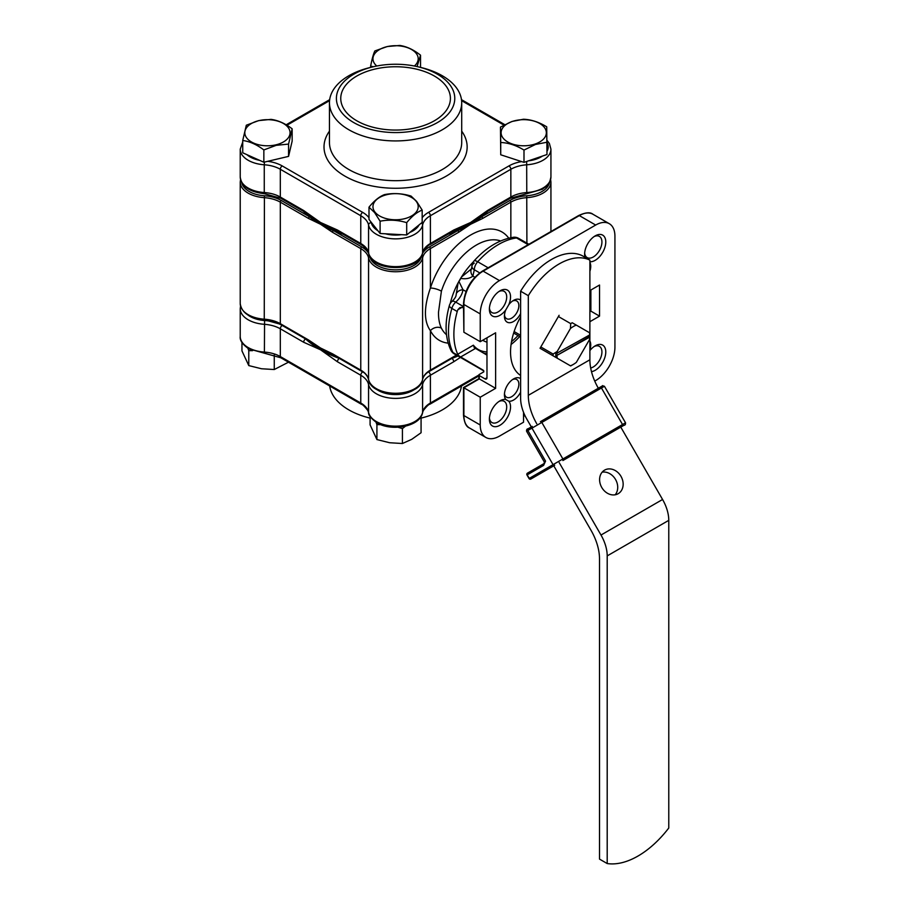 <?xml version="1.0" encoding="UTF-8"?>
<svg xmlns="http://www.w3.org/2000/svg" width="909" height="909" viewBox="0 0 909 909"><rect width="100%" height="100%" fill="white"/><g stroke="black" fill="none" stroke-linecap="round" stroke-linejoin="round"><path stroke-width="1.36" d="M529.515 478.236L553.047 464.647L531.958 428.128L541.809 422.435L562.898 458.965L622.54 424.526L601.451 388.007L541.809 422.435A1.363 0.784 -120 0 0 541.128 421.719A1.363 0.784 -120 0 0 540.446 421.651L602.587 385.78M604.576 470.135L604.576 470.135A13.601 11.113 60 0 0 601.758 487.474A13.601 11.113 60 0 0 618.177 493.701L618.177 493.701A13.601 11.113 60 0 0 620.995 476.361A13.601 11.113 60 0 0 604.576 470.135M615.177 494.791A13.601 11.113 60 0 0 615.552 479.498A13.601 11.113 60 0 0 602.133 472.18M528.311 295.664L520.618 291.21A64.119 37.019 -60 0 1 551.399 259.519A64.119 37.019 -60 0 1 582.192 255.668L589.884 260.11A64.119 37.019 120 0 0 559.103 263.962A64.119 37.019 120 0 0 528.311 295.664L528.311 395.335L589.884 359.782L589.884 260.11M604.44 386.28L601.451 388.007A1.363 0.784 -120 0 0 600.781 387.279A1.363 0.784 -120 0 0 600.099 387.223C605.008 385.052 600.565 385.393 604.44 386.28L625.528 422.799L622.54 424.526A1.363 0.784 60 0 1 622.54 426.094L562.898 460.533A1.363 0.784 60 0 0 562.898 458.965L553.047 464.647A1.363 1.114 -120 0 0 554.683 465.272L530.879 479.02A1.363 1.114 -120 0 1 529.231 478.395L527.197 474.862A1.363 1.114 60 0 1 527.481 473.134L543.877 463.67A1.363 1.114 60 0 0 543.593 465.397L527.197 474.862M527.197 473.748A1.363 0.784 60 0 1 527.481 473.134A1.363 1.363 0 0 0 526.981 474.987L529.015 478.52A1.363 1.363 0 0 0 530.879 479.02L553.774 465.806L591.055 530.367A40.814 23.566 60 0 1 599.508 558.808L599.508 859.107L607.201 863.55L607.201 555.899A29.929 17.282 -120 0 0 600.997 535.037L559.217 462.658M536.764 423.776A40.814 23.566 60 0 1 528.311 395.335M520.618 291.21L520.618 398.256A29.929 17.282 -120 0 0 526.822 419.117L531.322 426.923M607.201 863.55A81.628 47.132 -60 0 0 668.774 828.008L668.774 520.346A29.929 17.282 -120 0 0 662.57 499.484L620.79 427.116L623.949 425.287C625.108 425.242 625.642 424.412 625.528 422.799M598.338 388.234A40.814 23.566 60 0 1 589.884 359.782M559.103 359.271L540.048 348.283L559.103 315.287M527.481 473.134L543.877 463.67L545.559 461.113L543.593 465.397M527.072 429.378L532.242 426.389A1.363 1.114 -120 0 0 531.958 428.128L527.879 430.48L545.559 461.113L544.264 461.863L544.218 463.306M461.488 385.984A66.118 38.178 180 0 1 421.265 418.06A66.118 38.178 180 0 1 421.072 418.106L421.265 418.06M369.906 418.06L370.088 418.106A66.118 38.178 180 0 1 369.906 418.06A66.118 38.178 180 0 1 348.829 409.879A66.118 38.178 180 0 1 329.683 385.984M320.547 348.681A106.114 61.267 0 0 0 334.717 355.544A106.114 61.267 180 0 1 320.547 348.681A106.114 61.267 180 0 1 308.651 340.5A106.114 61.267 0 0 0 320.547 348.681M363.611 372.463A29.929 17.282 180 0 0 362.702 371.906L339.352 358.43A2.716 1.568 120 0 0 337.432 361.759L320.547 349.795A106.114 61.267 0 0 0 339.352 358.43A106.114 61.267 0 0 0 340.284 358.76M450.875 358.76A106.114 61.267 0 0 0 451.807 358.43A106.114 61.267 0 0 0 458 356.021M460.409 357.407L453.739 361.759A2.716 1.568 -120 0 0 451.807 358.43L428.469 371.906A29.929 17.282 180 0 0 427.548 372.463M320.547 349.795L303.663 342.261A2.716 1.568 -60 0 1 305.583 338.932A106.114 61.267 0 0 0 320.547 349.795M305.004 338.398A106.114 61.267 0 0 0 305.583 338.932L282.233 325.456A2.716 1.568 120 0 0 280.313 328.785A27.213 15.714 0 0 0 264.258 324.297A27.213 15.714 180 0 1 248.202 319.798A27.213 15.714 180 0 1 240.226 308.696L240.544 306.083M535.231 143.974A22.623 13.067 0 0 0 543.207 126.09A22.623 13.067 0 0 0 512.21 121.488A22.623 13.067 0 0 0 504.245 139.372A22.623 13.067 0 0 0 535.231 143.974M546.979 142.236L535.492 144.463L523.993 150.076C516.255 145.338 508.506 142.815 500.734 142.497L500.461 127.078L511.96 121.476L523.459 119.238C531.186 119.545 538.946 122.067 546.718 126.817L546.979 154.53L523.993 162.37L500.734 154.791L500.461 127.078M523.993 162.37L523.993 150.076M500.734 154.791L500.734 142.497M288.471 362.191L274.268 369.531L261.519 368.759L248.782 365.588L241.953 350.874L241.953 342.454M274.268 354.987L274.268 369.531M247.918 348.306L248.782 350.658L248.782 365.588M248.782 350.658L252.6 350.658M572.227 365.032A25.918 14.964 -60 0 1 571.443 365.509L573.363 364.395L571.443 365.509A25.918 14.964 -60 0 1 570.647 365.941L570.398 365.793A23.191 13.396 120 0 0 573.363 364.395L573.363 364.395A23.191 13.396 120 0 0 576.329 362.373L589.498 339.568A23.191 13.396 120 0 0 589.736 337.114L589.736 336.444A24.009 13.862 -60 0 0 589.759 335.319L589.759 333.762A25.918 14.964 -60 0 0 589.748 332.864L589.498 332.717A23.191 13.396 120 0 1 589.736 334.898L555.831 353.806A24.009 13.862 -60 0 0 555.831 356.021L589.736 337.114M556.99 356.021A23.191 13.396 120 0 0 557.228 358.191L553.126 355.828A25.918 14.964 -60 0 1 553.126 354.067L557.217 351.431L570.454 328.49L570.704 323.627A25.918 14.964 -60 0 1 572.227 322.752L589.498 332.717M570.398 365.793L557.228 358.191M558.387 316.514L570.704 323.627M513.642 333.035L520.618 337.057M540.81 348.715L553.126 355.828M514.119 331.546L520.618 335.307M540.81 346.965L553.126 354.067M576.329 325.115A23.191 13.396 120 0 0 570.454 328.49M557.217 351.431A23.191 13.396 120 0 0 556.99 353.806M589.759 335.319A24.009 13.862 -60 0 0 589.736 334.228L589.736 334.898M555.831 356.021L589.736 336.444M482.747 340.239A40.814 23.566 120 0 0 483.497 340.705A40.814 23.566 120 0 0 486.974 342.125M504.484 315.003A10.204 5.886 120 0 0 506.54 318.661A10.204 5.886 120 0 0 511.642 318.161A10.204 5.886 120 0 0 518.857 305.663A10.204 5.886 120 0 0 516.744 300.993A10.204 5.886 120 0 0 512.551 301.038M508.813 304.663L505.768 309.958A14.964 8.635 -60 0 1 499.961 315.298A14.964 8.635 -60 0 1 489.383 309.185A14.964 8.635 -60 0 1 499.961 290.857L499.961 290.857A14.964 8.635 -60 0 1 509.267 291.891A14.964 8.635 -60 0 1 508.813 304.663A12.919 7.465 -60 0 1 513.562 300.379L513.562 300.379A12.919 7.465 -60 0 1 520.618 300.152M520.618 313.582A12.919 7.465 -60 0 1 513.562 321.491A12.919 7.465 -60 0 1 504.427 316.207A12.919 7.465 -60 0 1 505.768 309.958M489.428 307.992A12.249 7.067 120 0 0 491.917 312.571A12.249 7.067 120 0 0 498.041 311.969A12.249 7.067 120 0 0 506.699 296.97A12.249 7.067 120 0 0 504.165 291.369A12.249 7.067 120 0 0 498.95 291.505M584.669 253.009A12.249 7.067 120 0 0 587.146 257.588A12.249 7.067 120 0 0 593.27 256.986A12.249 7.067 120 0 0 601.928 241.987A12.249 7.067 120 0 0 599.395 236.385A12.249 7.067 120 0 0 594.191 236.522M585.01 257.304A14.964 8.635 -60 0 1 584.612 254.202A14.964 8.635 -60 0 1 595.202 235.874L595.202 235.874A14.964 8.635 -60 0 1 605.78 241.987A14.964 8.635 -60 0 1 595.202 260.315A14.964 8.635 -60 0 1 589.884 261.735M589.884 262.44A12.919 7.465 -60 0 1 589.884 271.314M590.68 367.997A12.249 7.067 120 0 0 593.27 366.952A12.249 7.067 120 0 0 601.928 351.953A12.249 7.067 120 0 0 599.395 346.352A12.249 7.067 120 0 0 594.191 346.488M589.884 350.567A14.964 8.635 -60 0 1 595.202 345.852L595.202 345.852A14.964 8.635 -60 0 1 605.78 351.953A14.964 8.635 -60 0 1 595.202 370.281A14.964 8.635 -60 0 1 591.486 371.656M589.884 340.989A12.919 7.465 -60 0 1 589.884 349.863M489.428 417.97A12.249 7.067 120 0 0 491.917 422.537A12.249 7.067 120 0 0 498.041 421.935A12.249 7.067 120 0 0 506.699 406.937A12.249 7.067 120 0 0 504.165 401.335A12.249 7.067 120 0 0 498.95 401.471M520.618 392.131A12.919 7.465 -60 0 1 513.562 400.04A12.919 7.465 -60 0 1 508.813 401.244A14.964 8.635 -60 0 1 509.267 413.481A14.964 8.635 -60 0 1 499.961 425.264A14.964 8.635 -60 0 1 489.383 419.163A14.964 8.635 -60 0 1 499.961 400.835L499.961 400.835A14.964 8.635 -60 0 1 505.768 399.483A12.919 7.465 -60 0 1 504.427 394.756A12.919 7.465 -60 0 1 513.562 378.928L513.562 378.928A12.919 7.465 -60 0 1 520.618 378.701M508.813 401.244L505.768 399.483M504.484 393.552A10.204 5.886 120 0 0 506.54 397.21A10.204 5.886 120 0 0 511.642 396.71A10.204 5.886 120 0 0 518.857 384.212A10.204 5.886 120 0 0 516.744 379.542A10.204 5.886 120 0 0 512.551 379.587M320.547 223.603A106.114 61.267 0 0 0 340.216 232.545A106.114 61.267 180 0 1 320.547 223.603A106.114 61.267 180 0 1 305.083 212.274A106.114 61.267 0 0 0 320.547 223.603M450.944 232.545A106.114 61.267 0 0 0 486.088 212.274A106.114 61.267 180 0 1 450.944 232.545M448.126 234.17A106.114 61.267 0 0 0 457.682 230.625A106.114 61.267 0 0 0 470.623 224.262L458.647 232.295L430.389 248.6A27.213 15.714 0 0 0 422.605 257.872A27.213 15.714 180 0 1 395.585 271.746A27.213 15.714 180 0 1 368.554 257.872A27.213 15.714 0 0 0 360.771 248.6L332.524 232.295L320.547 224.262A106.114 61.267 0 0 0 333.478 230.625A106.114 61.267 0 0 0 343.034 234.17M550.615 179.55L550.934 182.05A27.213 15.714 180 0 1 526.902 197.651A27.213 15.714 0 0 0 510.847 202.15L482.599 218.467L470.623 224.262A106.114 61.267 0 0 0 481.634 216.797A106.114 61.267 0 0 0 487.781 211.286M327.706 351.794A106.114 61.267 180 0 1 320.547 348.011L332.524 353.817A1.363 0.784 120 0 0 332.808 354.442L327.706 351.794M500.598 240.953A54.415 31.417 120 0 0 441.41 291.164L438.524 312.048C438.365 318.4 439.331 323.774 441.41 328.172A54.415 31.417 120 0 0 446.478 334.694M451.023 350.488A8.158 8.158 0 0 0 454.205 353.828A8.158 4.715 120 0 1 453.034 352.556A8.158 6.249 -27.2 0 1 451.023 350.488C445.058 337.921 444.501 322.922 449.376 305.492A8.158 2.704 -164.4 0 0 451.841 308.401A70.743 40.848 120 0 0 448.489 331.126A70.743 40.848 120 0 0 453.034 352.556L459.261 356.158L457.727 354.237A70.743 40.848 -60 0 1 453.875 334.239A70.743 40.848 -60 0 1 457.238 311.514L451.841 308.401A8.158 4.715 -60 0 1 455.739 302.118A8.158 3.329 48.4 0 0 451.818 301.583L451.818 301.583C454.125 299.391 455.511 297.482 455.966 295.868L458.136 282.801A54.415 31.417 -60 0 1 461.488 277.006L471.51 268.837A8.158 6.295 29 0 0 472.885 276.12C469.748 278.506 465.703 279.256 460.738 278.37A13.874 8.011 -60 0 1 458.943 281.472L462.988 289.744C462.306 294.221 459.886 298.345 455.739 302.118L463.488 306.594M459.261 356.158L483.02 370.065L483.849 371.815L479.282 374.451A1.363 0.784 0 0 0 478.884 375.008A1.363 0.784 0 0 0 479.282 375.565L479.282 378.894L495.632 388.336L495.632 332.796L480.236 341.682L463.885 332.239L463.488 303.913A1.363 0.784 0 0 0 463.885 304.47L463.885 332.239M479.282 378.894L463.885 387.779L480.236 397.222L480.236 424.992A27.213 15.714 120 0 0 485.872 437.456A27.213 15.714 120 0 0 499.484 436.104L523.527 422.219L523.527 412.3M303.39 211.286A106.114 61.267 0 0 0 309.526 216.797A106.114 61.267 0 0 0 320.547 224.262L308.571 218.467A1.363 0.784 -60 0 1 309.526 216.797L281.279 200.48A28.565 16.498 180 0 0 264.417 195.765L264.258 319.184A27.213 15.714 180 0 1 280.313 323.672L308.571 339.989L320.547 348.011A106.114 61.267 180 0 1 314.628 344.306L308.844 340.614A1.363 0.784 -60 0 1 308.571 339.989M448.126 343.136A62.585 36.133 -60 0 1 430.389 330.649C423.787 321.4 423.787 307.208 430.389 288.085A62.585 36.133 -60 0 1 468.328 236.431A62.585 36.133 -60 0 1 508.733 238.169M590.873 310.026L589.884 310.594M594.747 381.098L595.679 380.564A27.213 15.714 120 0 0 614.927 347.238L614.927 236.147A27.213 15.714 120 0 0 609.291 223.694A27.213 15.714 120 0 0 595.679 225.046L499.484 280.586A27.213 15.714 120 0 0 480.236 313.912L480.236 341.682M520.618 316.821A52.381 30.247 120 0 0 520.618 375.462M589.884 321.706L599.531 316.127L599.531 285.028L589.884 290.596M480.236 397.222L495.632 388.336M441.41 291.164A8.158 2.318 17.9 0 0 430.389 288.085L430.389 248.6A1.363 0.784 -120 0 0 429.423 246.941L457.682 230.625A1.363 0.784 -120 0 1 458.647 232.295M369.895 256.577A28.565 16.498 180 0 1 369.906 256.668A25.85 14.919 0 0 0 395.585 269.848A25.85 14.919 0 0 0 421.253 256.668A1.363 1.102 -168.5 0 1 422.605 257.872L422.605 379.405A27.213 15.714 180 0 1 430.389 370.133L430.389 330.649A8.158 6.249 152.8 0 1 441.41 328.172M460.738 278.37A8.158 4.715 -60 0 1 461.488 277.006A54.415 31.417 -60 0 1 473.214 262.031M450.273 303.424A54.415 31.417 -60 0 1 458.136 282.801A8.158 4.715 -60 0 1 458.943 281.472M474.316 263.099A8.158 4.715 -0 0 0 471.93 266.428A8.158 4.715 -0 0 0 474.316 269.757L472.885 276.12L474.862 277.256M457.727 354.237L473.384 345.193L474.293 347.704L486.974 355.112M463.488 308.06L462.113 307.265L459.795 307.685L457.886 309.708A8.158 4.715 120 0 0 457.238 311.514M486.974 337.796L486.974 377.78A2.716 1.568 60 0 1 486.406 379.03A2.716 1.568 60 0 1 485.054 378.894L479.282 375.565M483.804 370.895A8.158 4.715 120 0 1 483.02 370.065L483.645 370.611M457.034 292.596A8.158 5.545 7.4 0 1 462.988 289.744L466.01 291.494M528.163 244.68L516.528 237.953A70.743 40.848 120 0 0 477.691 261.758A8.158 2.318 42.1 0 0 474.032 260.951A8.158 8.158 0 0 0 471.93 266.428L471.441 268.928M589.884 311.707L590.873 311.139L590.873 290.028M590.873 311.139L599.531 316.127M332.524 232.295A1.363 0.784 -60 0 1 333.478 230.625L361.737 246.941A28.565 16.498 180 0 1 368.656 253.418M482.599 218.467A1.363 0.784 -120 0 0 481.634 216.797L509.892 200.48A28.565 16.498 180 0 1 526.743 195.765A25.85 14.919 0 0 0 549.411 182.595M419.788 418.254L421.072 417.81L421.072 432.741L411.743 439.331L402.414 443.512L389.666 442.74L376.917 439.57L370.088 424.855L370.088 416.436M398.017 427.241L402.414 428.582L405.471 426.185M402.414 428.582L402.414 443.512M421.072 417.81L420.765 416.936M376.065 422.287L376.917 424.639L376.917 439.57M376.917 424.639L380.746 424.639M414.39 66.016A22.623 13.067 0 0 0 413.265 50.609A22.623 13.067 0 0 0 387.507 46.552A22.623 13.067 0 0 0 376.769 66.016M373.406 66.732L370.633 66.175C372.031 58.903 373.44 53.824 374.849 50.949L387.325 46.518L399.801 45.45C406.698 46.473 413.606 49.711 420.526 55.176L417.095 66.573M420.526 67.402L420.526 55.176M370.633 67.402L370.633 66.175M276.018 144.815A22.623 13.067 0 0 0 288.38 127.783A22.623 13.067 0 0 0 258.86 120.647A22.623 13.067 0 0 0 246.509 137.679A22.623 13.067 0 0 0 276.018 144.815M288.562 144.088L276.211 145.326L263.849 149.94C256.827 144.588 249.782 141.44 242.726 140.497L246.316 125.226L258.667 120.613L271.03 119.374C278.052 120.295 285.096 123.442 292.153 128.817L288.562 144.088L288.562 156.382L263.849 162.234L242.726 152.792L242.726 140.497M292.153 128.817L292.153 141.111L288.562 156.382M263.849 162.234L263.849 149.94M434.354 76.026A54.824 31.656 0 0 0 373.985 69.311A54.824 31.656 0 0 0 340.773 99.172A54.824 31.656 0 0 0 356.817 120.795A54.824 31.656 0 0 0 415.947 127.794A54.824 31.656 0 0 0 450.398 99.172A54.824 31.656 0 0 0 434.354 76.026M353.737 122.567A59.187 34.167 0 0 0 437.434 122.567A59.187 34.167 0 0 0 437.434 74.243A59.187 34.167 0 0 0 418.56 66.925A59.187 34.167 0 0 0 372.599 66.925A59.187 34.167 0 0 0 353.737 122.567M372.599 66.925L369.906 67.573A66.118 38.178 0 0 0 329.456 102.751A66.118 38.178 0 0 0 348.829 129.748A66.118 38.178 0 0 0 420.89 138.02A66.118 38.178 0 0 0 461.704 102.751A66.118 38.178 0 0 0 442.331 75.765A66.118 38.178 0 0 0 421.265 67.573L418.56 66.925M478.679 217.274A106.114 61.267 180 0 1 470.623 222.489A106.114 61.267 180 0 1 460.068 227.829L453.171 231.261A2.716 1.568 -120 0 0 453.739 230.011L470.623 222.489L487.497 210.524A2.716 1.568 60 0 1 486.94 211.763L478.679 217.274M331.103 227.829A106.114 61.267 180 0 1 320.547 222.489L337.432 230.011A2.716 1.568 120 0 0 337.989 231.261L331.103 227.829M303.663 210.524L320.547 222.489A106.114 61.267 180 0 1 312.48 217.274L304.22 211.763A2.716 1.568 -60 0 1 303.663 210.524L280.313 197.037A27.213 15.714 180 0 0 264.258 192.549L264.258 164.779A27.213 15.714 180 0 1 240.226 149.178L240.226 176.948A27.213 15.714 0 0 0 264.258 192.549L264.394 193.697C249.498 192.004 241.453 186.425 240.226 176.948M375.008 212.149A22.623 13.067 0 0 0 404.994 218.592A22.623 13.067 0 0 0 416.152 201.275A22.623 13.067 0 0 0 386.166 194.833A22.623 13.067 0 0 0 375.008 212.149M380.11 221.205L374.553 212.513L368.997 207.184C374.144 200.787 379.303 196.605 384.473 194.617C393.313 192.89 402.176 193.367 411.061 196.071L416.617 201.4L422.174 210.093C417.026 212.058 411.868 216.24 406.698 222.66C397.858 219.955 388.995 219.478 380.11 221.205L380.11 233.499L368.997 219.478L368.997 207.184M422.174 210.093L422.174 222.387L406.698 234.954L380.11 233.499M406.698 234.954L406.698 222.66M600.997 535.037L662.57 499.484M607.201 555.899L668.774 520.346M523.527 414.584L525.05 415.777M526.584 431.23C526.47 429.627 527.004 428.798 528.163 428.753L528.163 428.753A1.363 1.114 -120 0 0 527.879 430.48L526.584 431.23L544.264 461.863M247.737 314.866A24.486 14.135 0 0 0 250.123 316.468A24.486 14.135 0 0 0 264.576 320.513A29.929 17.282 180 0 1 282.233 325.456M478.884 375.94L429.821 404.255C428.741 404.3 426.548 406.425 423.264 410.629L422.571 412.641C420.333 426.56 391.54 431.832 376.905 422.799C370.974 418.333 368.202 414.947 368.599 412.641A2.716 2.204 -11.5 0 1 368.554 412.277A27.213 15.714 0 0 0 376.337 421.549A27.213 15.714 0 0 0 404.505 425.287A27.213 15.714 0 0 0 422.605 412.277A27.213 15.714 180 0 1 430.389 403.017L430.389 375.247A27.213 15.714 0 0 0 422.605 384.507A27.213 15.714 180 0 1 404.505 397.517A27.213 15.714 180 0 1 376.337 393.779A27.213 15.714 180 0 1 368.554 384.507A2.716 2.204 -11.5 0 1 369.69 382.621M375.872 388.847A24.486 14.135 0 0 0 378.269 390.45A24.486 14.135 0 0 0 415.288 388.847M264.576 320.513L264.394 353.215L248.759 348.817C242.498 344.409 239.658 340.284 240.226 336.466A27.213 15.714 0 0 0 248.202 347.568A27.213 15.714 0 0 0 264.258 352.067A27.213 15.714 180 0 1 280.313 356.555L280.313 328.785L303.663 342.261M264.394 353.215L280.881 357.805A2.716 1.568 120 0 1 280.313 356.555L360.771 403.017A27.213 15.714 180 0 1 368.554 412.277L368.554 384.507A27.213 15.714 0 0 0 360.771 375.247L337.432 361.759M429.821 404.255A2.716 1.568 -120 0 0 430.389 403.017L478.884 375.019L478.884 378.667L463.488 387.552L463.488 414.993C464.192 422.492 466.203 426.821 469.521 428.014A27.213 15.714 120 0 1 463.885 415.549A1.363 0.784 180 0 1 463.488 414.993M453.739 361.759L430.389 375.247A2.716 1.568 -120 0 0 428.469 371.906M422.571 412.641A2.716 2.204 -168.5 0 0 422.605 412.277L422.605 384.507A2.716 2.204 -168.5 0 0 421.469 382.621M280.881 357.805L361.339 404.255A2.716 1.568 120 0 1 360.771 403.017L360.771 375.247A2.716 1.568 120 0 1 362.702 371.906M463.885 387.779L463.885 415.549L480.236 424.992M479.713 272.882L474.316 269.757A8.158 4.715 120 0 1 477.691 261.758L488.133 267.791M528.868 244.271L518.528 238.306A8.158 4.715 -60 0 0 516.528 237.953A8.158 6.09 -97.5 0 0 513.38 237.283C499.439 239.522 486.326 247.407 474.032 260.951M422.503 253.418A28.565 16.498 180 0 1 429.423 246.941M241.749 182.595A25.85 14.919 0 0 0 264.417 195.765M509.892 200.48A1.363 0.784 -120 0 1 510.847 202.15L510.847 237.703M332.524 353.817L360.771 370.133A27.213 15.714 180 0 1 368.554 379.405A27.213 15.714 0 0 0 395.585 393.267A27.213 15.714 0 0 0 422.605 379.405A1.363 1.102 11.5 0 1 422.583 379.576C423.253 376.303 425.764 373.36 430.105 370.758A1.363 0.784 60 0 0 430.389 370.133L456.42 355.101M526.743 195.765L526.902 243.146M308.571 218.467L280.313 202.15A27.213 15.714 0 0 0 264.258 197.651A27.213 15.714 180 0 1 240.226 182.05L240.226 303.583A27.213 15.714 0 0 0 264.258 319.184L264.326 319.763C249.623 318.195 241.589 312.798 240.226 303.583M281.279 200.48A1.363 0.784 -60 0 0 280.313 202.15L280.313 323.672A1.363 0.784 120 0 0 280.597 324.297L264.326 319.763M361.737 246.941A1.363 0.784 -60 0 0 360.771 248.6L360.771 370.133A1.363 0.784 120 0 0 361.055 370.758L332.808 354.442M369.906 256.668A1.363 1.102 -11.5 0 0 368.554 257.872L368.554 379.405A1.363 1.102 168.5 0 0 368.645 379.792M499.484 280.586L483.122 271.143A27.213 15.714 120 0 0 463.885 304.47L480.236 313.912M609.291 223.694L592.929 214.251A27.213 15.714 120 0 0 579.328 215.603L483.122 271.143A1.363 0.784 60 0 0 482.44 271.075L578.647 215.535A1.363 0.784 60 0 1 579.328 215.603L595.679 225.046M519.709 336.535A52.381 30.247 -60 0 1 511.063 344.5M486.974 353.692A52.381 30.247 -60 0 1 483.702 353.226M457.886 309.708L462.113 307.265M473.384 345.193A51.018 29.452 120 0 0 486.974 351.919M511.506 341.682A51.018 29.452 120 0 0 518.016 335.557M485.054 378.894L486.974 377.78M460.511 357.067L475.43 348.454M361.055 370.758C364.873 372.667 367.384 375.61 368.577 379.576C370.997 398.187 420.163 398.187 422.583 379.576A1.363 1.102 11.5 0 1 422.515 379.792M329.456 102.751L329.456 142.508A66.118 38.178 0 0 0 348.829 169.506A66.118 38.178 0 0 0 420.89 177.778A66.118 38.178 0 0 0 461.704 142.508L461.704 102.751M461.704 131.146A71.561 41.314 180 0 1 435.331 181.311A71.561 41.314 180 0 1 344.977 176.164A71.561 41.314 180 0 1 329.456 131.146M528.561 160.813A24.486 14.135 0 0 0 542.412 156.087M546.979 151.371A24.486 14.135 0 0 0 546.979 142.531M503.916 125.078L461.602 100.649M329.558 100.649L286.937 125.249M246.918 154.666A24.486 14.135 0 0 0 259.656 160.359M267.746 161.313A29.929 17.282 180 0 1 282.233 165.938L362.702 212.388A29.929 17.282 180 0 1 368.997 217.728M371.179 222.239A29.929 17.282 180 0 1 371.258 222.591A24.486 14.135 0 0 0 377.894 230.716M385.382 233.783A24.486 14.135 0 0 0 401.414 234.67M409.766 232.454A24.486 14.135 0 0 0 419.094 224.887M422.174 217.728A29.929 17.282 180 0 1 428.469 212.388L508.926 165.938A29.929 17.282 180 0 1 521.584 161.586M546.957 140.281L549.4 143.486L550.934 149.178A27.213 15.714 180 0 1 526.902 164.779A27.213 15.714 0 0 0 510.847 169.267L430.389 215.728A27.213 15.714 0 0 0 422.605 224.989A27.213 15.714 180 0 1 395.585 238.862A27.213 15.714 180 0 1 368.554 224.989A27.213 15.714 0 0 0 360.771 215.728L280.313 169.267A27.213 15.714 0 0 0 264.258 164.779L264.417 162.097M282.233 165.938A2.716 1.568 120 0 0 280.313 169.267L280.313 197.037A2.716 1.568 -60 0 0 280.881 198.287L264.394 193.697M362.702 212.388A2.716 1.568 120 0 0 360.771 215.728L360.771 243.498A27.213 15.714 180 0 1 368.554 252.759A27.213 15.714 0 0 0 395.585 266.632A27.213 15.714 0 0 0 422.605 252.759A27.213 15.714 180 0 1 430.389 243.498L453.739 230.011M337.432 230.011L360.771 243.498A2.716 1.568 -60 0 0 361.339 244.737L337.989 231.261M371.258 222.591A2.716 2.204 168.5 0 0 368.554 224.989L368.554 252.759A2.716 2.204 -11.5 0 0 368.599 253.122C369.224 252.338 367.441 249.952 363.248 245.964L361.339 244.737M421.367 223.046A2.716 2.204 11.5 0 1 422.605 224.989L422.605 252.759A2.716 2.204 -168.5 0 1 422.571 253.122C419.617 272.348 371.554 272.348 368.599 253.122M428.469 212.388A2.716 1.568 60 0 1 430.389 215.728L430.389 243.498A2.716 1.568 -120 0 1 429.821 244.737C428.741 244.782 426.548 246.907 423.264 251.111L422.571 253.122M508.926 165.938A2.716 1.568 60 0 1 510.847 169.267L510.847 197.037A27.213 15.714 180 0 1 526.902 192.549A27.213 15.714 0 0 0 550.934 176.948C548.831 187.379 546.354 185.652 542.503 189.231L526.777 193.697L526.663 161.461M487.497 210.524L510.847 197.037A2.716 1.568 60 0 1 510.29 198.287L486.94 211.763M623.949 425.287L620.79 427.116M525.379 416.458L523.527 415.004M240.226 336.466L240.226 308.696M361.339 404.255C362.43 404.3 364.611 406.425 367.895 410.629L368.599 412.641M550.934 182.05L550.934 231.534M485.872 437.456L469.521 428.014M483.815 370.917L454.205 353.828M451.818 301.583A8.158 8.158 0 0 0 449.376 305.492M518.528 238.306A8.158 8.158 0 0 0 513.38 237.283M240.544 179.55L240.226 182.05M456.818 355.328L430.105 370.758M308.844 340.614L280.597 324.297M463.488 303.913C464.579 289.948 470.907 279.006 482.44 271.075M578.647 215.535C585.487 212.399 590.248 211.979 592.929 214.251M550.934 149.178L550.934 176.948M242.726 142.009L240.226 149.178M329.683 99.66L286.165 124.783M504.745 124.635L461.488 99.66M510.29 198.287L526.777 193.697M304.22 211.763L280.881 198.287M453.171 231.261L429.821 244.737"/></g></svg>
